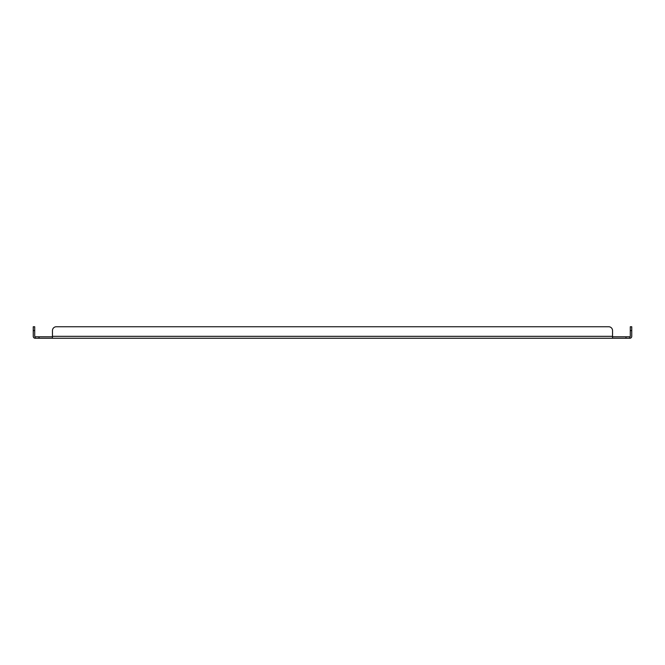 <?xml version="1.0" encoding="UTF-8"?>
<svg xmlns="http://www.w3.org/2000/svg" width="665" height="665" viewBox="0 0 665 665"><rect width="100%" height="100%" fill="white"/><g stroke="black" fill="none" stroke-linecap="round" stroke-linejoin="round"><path stroke-width="1" d="M39.002 336.798L35.17 336.798L35.17 338.252L39.002 338.252L39.002 336.798L52.46 336.798M625.998 336.798L625.998 338.252L629.83 338.252L629.83 336.798L612.54 336.798M35.17 338.252A1.92 1.92 0 0 1 33.25 336.34L33.25 326.748L34.705 326.748L34.705 336.34A0.457 0.457 0 0 0 35.17 336.798M625.998 338.252L39.002 338.252M630.295 330.58L631.75 330.58L631.75 326.748L630.295 326.748L630.295 336.34A0.457 0.457 0 0 1 629.83 336.798M612.54 338.252L612.54 330.58A3.84 3.84 0 0 0 608.708 326.748L56.292 326.748L608.708 326.748M612.54 330.58L612.54 336.34L52.46 336.34L52.46 330.58L52.46 338.252M631.75 330.58L631.75 336.34A1.92 1.92 0 0 1 629.83 338.252M56.292 326.748A3.84 3.84 0 0 0 52.46 330.58M33.25 330.58L34.705 330.58"/></g></svg>

